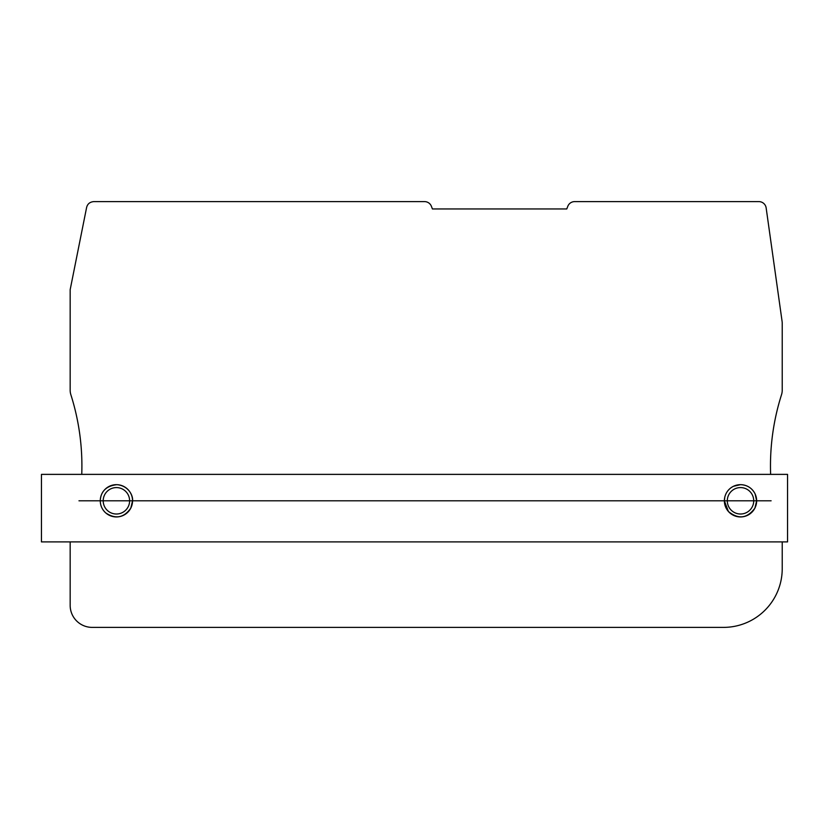 <?xml version="1.0" encoding="UTF-8"?>
<svg xmlns="http://www.w3.org/2000/svg" width="829" height="829" viewBox="0 0 829 829"><rect width="100%" height="100%" fill="white"/><g stroke="black" fill="none" stroke-linecap="round" stroke-linejoin="round"><path stroke-width="1.24" d="M770.628 474.375A234.908 234.908 0 0 1 781.529 394.677A14.684 14.684 0 0 0 782.224 390.221L782.224 323.341A14.684 14.684 0 0 0 782.079 321.3L766.151 207.934A7.337 7.337 0 0 0 758.877 201.613L574.642 201.613A7.337 7.337 0 0 0 567.792 206.328L566.777 208.96L432.417 208.96L431.412 206.328A7.337 7.337 0 0 0 424.552 201.613L93.708 201.613C89.833 201.996 87.47 203.955 86.599 207.519L70.164 289.704L70.164 390.221A14.684 14.684 0 0 0 70.848 394.677A234.908 234.908 0 0 1 81.75 474.375M70.164 541.907L70.164 605.367A22.02 22.02 0 0 0 92.185 627.387L723.499 627.387A58.724 58.724 0 0 0 782.224 568.663L782.224 541.907M787.55 474.375L41.45 474.375L41.45 541.907L787.55 541.907L787.55 474.375M771.115 500.799L78.973 500.799L771.115 500.799M100.268 500.799A16.145 16.145 0 0 0 116.412 516.944A16.145 16.145 0 0 0 132.547 500.799A16.145 16.145 0 0 0 116.412 484.664A16.145 16.145 0 0 0 100.268 500.799C100.35 505.617 102.174 509.659 105.729 512.913C115.635 519.42 123.987 517.824 130.795 508.136L132.557 500.799C133.241 496.011 128.816 485.732 116.91 484.664C106.309 485.918 100.755 491.296 100.257 500.799M103.2 500.799A13.212 13.212 0 0 0 116.412 514.011A13.212 13.212 0 0 0 129.614 500.799A13.212 13.212 0 0 0 116.412 487.587A13.212 13.212 0 0 0 103.2 500.799M753.727 500.799A13.212 13.212 0 0 0 740.515 487.587A13.212 13.212 0 0 0 727.302 500.799A13.212 13.212 0 0 0 740.515 514.011A13.212 13.212 0 0 0 753.727 500.799M756.649 500.799A16.145 16.145 0 0 0 740.515 484.664A16.145 16.145 0 0 0 724.37 500.799A16.145 16.145 0 0 0 740.515 516.944A16.145 16.145 0 0 0 756.649 500.799L755.126 493.929C752.038 488.012 747.167 484.924 740.515 484.654L733.406 486.302C728.95 488.602 726.08 492.177 724.805 497.027L724.359 500.799L728.401 511.483C738.401 519.607 747.23 518.488 754.898 508.136L756.659 500.799"/></g></svg>
